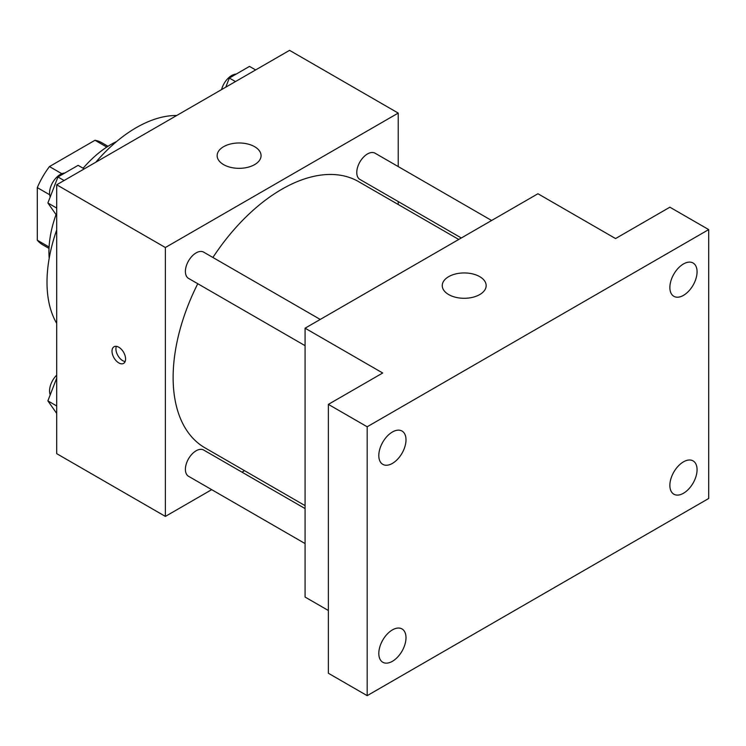 <?xml version="1.0" encoding="UTF-8"?>
<svg xmlns="http://www.w3.org/2000/svg" width="746" height="746" viewBox="0 0 746 746"><rect width="100%" height="100%" fill="white"/><g stroke="black" fill="none" stroke-linecap="round" stroke-linejoin="round"><path stroke-width="1.12" d="M61.834 173.715L49.45 166.563L95.003 140.267A58.971 34.046 120 0 1 101.708 142.682L107.983 146.3M49.087 247.019L37.3 240.212A58.971 34.046 120 0 0 42.746 244.819L49.022 248.437M37.3 240.212L37.3 187.619A58.971 34.046 120 0 1 49.45 166.563M49.674 194.762L37.3 187.619M106.79 147.074L95.003 140.267M49.189 258.293A87.814 50.7 -60 0 1 56.043 214.606M83.123 168.232A87.814 50.7 -60 0 1 116.609 141.526M56.705 323.382A126.233 72.884 -60 0 1 56.705 229.917M95.796 162.218A126.233 72.884 -60 0 1 176.737 115.49M211.696 489.656L165.37 516.4L56.705 453.661L56.705 184.784L289.56 50.346L398.224 113.084L398.224 166.572M244.548 470.689L241.993 472.162M197.765 283.713A153.676 88.727 120 0 0 173.128 377.485A153.676 88.727 120 0 0 204.964 447.833L305.086 505.639M458.762 239.457L358.639 181.651A153.676 88.727 120 0 0 212.908 257.482M398.224 201.56L398.224 204.516M165.37 516.4L165.37 247.523L398.224 113.084M491.614 220.49L375.061 153.2A15.144 8.747 120 0 0 363.386 157.266A15.144 8.747 120 0 0 356.775 172.503A15.144 8.747 120 0 0 359.917 179.441L461.317 237.983M305.086 508.585L203.686 450.043A15.144 8.747 120 0 0 192.011 454.1A15.144 8.747 120 0 0 185.4 469.346A15.144 8.747 120 0 0 188.533 476.284L305.086 543.573M305.086 345.678L188.533 278.389A15.144 8.747 -60 0 1 188.533 260.895A15.144 8.747 -60 0 1 203.686 252.148L320.23 319.437M165.37 247.523L56.705 184.784M223.586 164.624A21.951 12.673 180 0 1 217.151 155.653A21.951 12.673 180 0 1 239.112 142.98A21.951 12.673 180 0 1 261.063 155.653A21.951 12.673 180 0 1 247.513 167.365A21.951 12.673 180 0 1 223.586 164.624M125.589 358.994A9.605 5.548 60 0 1 123.603 363.395A9.605 5.548 60 0 1 113.998 357.847A9.605 5.548 60 0 1 113.998 346.759A9.605 5.548 60 0 1 121.402 349.333A9.605 5.548 60 0 1 125.589 358.994M125.141 361.54A9.605 5.548 60 0 1 117.905 355.59A9.605 5.548 60 0 1 116.367 346.349M328.371 610.508L305.086 597.061L305.086 328.184L537.941 193.746L615.562 238.561L669.889 207.192L708.7 229.6L708.7 498.477L367.181 695.654L328.371 673.246L328.371 404.369L382.698 373L305.086 328.184M367.181 695.654L367.181 426.777L328.371 404.369M367.181 426.777L708.7 229.6M448.682 294.577A21.951 12.673 180 0 1 442.247 285.615A21.951 12.673 180 0 1 464.199 272.943A21.951 12.673 180 0 1 486.159 285.615A21.951 12.673 180 0 1 472.6 297.328A21.951 12.673 180 0 1 448.682 294.577M683.476 295.36A19.228 11.106 -60 0 1 673.862 296.311A19.228 11.106 -60 0 1 670.906 280.897A19.228 11.106 -60 0 1 683.476 263.953A19.228 11.106 -60 0 1 693.09 263.002A19.228 11.106 -60 0 1 696.037 278.407A19.228 11.106 -60 0 1 683.476 295.36M392.405 463.406A19.228 11.106 -60 0 1 382.791 464.357A19.228 11.106 -60 0 1 379.845 448.943A19.228 11.106 -60 0 1 392.405 431.999A19.228 11.106 -60 0 1 402.019 431.048A19.228 11.106 -60 0 1 404.966 446.453A19.228 11.106 -60 0 1 392.405 463.406M392.405 661.301A19.228 11.106 -60 0 1 382.791 662.252A19.228 11.106 -60 0 1 379.845 646.838A19.228 11.106 -60 0 1 392.405 629.894A19.228 11.106 -60 0 1 402.019 628.943A19.228 11.106 -60 0 1 404.966 644.348A19.228 11.106 -60 0 1 392.405 661.301M683.476 493.255A19.228 11.106 -60 0 1 673.862 494.206A19.228 11.106 -60 0 1 670.906 478.792A19.228 11.106 -60 0 1 683.476 461.849A19.228 11.106 -60 0 1 693.09 460.897A19.228 11.106 -60 0 1 696.037 476.302A19.228 11.106 -60 0 1 683.476 493.255M56.705 215.538L47.875 202.968L57.955 176.979L78.116 165.342L84.251 168.885M56.705 208.069L47.875 202.968M64.081 180.523L57.955 176.979M64.809 173.025A15.144 8.747 120 0 0 49.562 193.028A15.144 8.747 120 0 0 50.224 196.916M225.796 87.161L229.339 78.041L249.5 66.394L255.636 69.938M235.466 81.575L229.339 78.041M236.193 74.078A15.144 8.747 120 0 0 221.562 89.604M56.705 413.433L47.875 400.863L56.705 378.101M56.705 405.964L47.875 400.863M56.705 375.145A15.144 8.747 120 0 0 49.562 390.923A15.144 8.747 120 0 0 50.224 394.811"/></g></svg>
